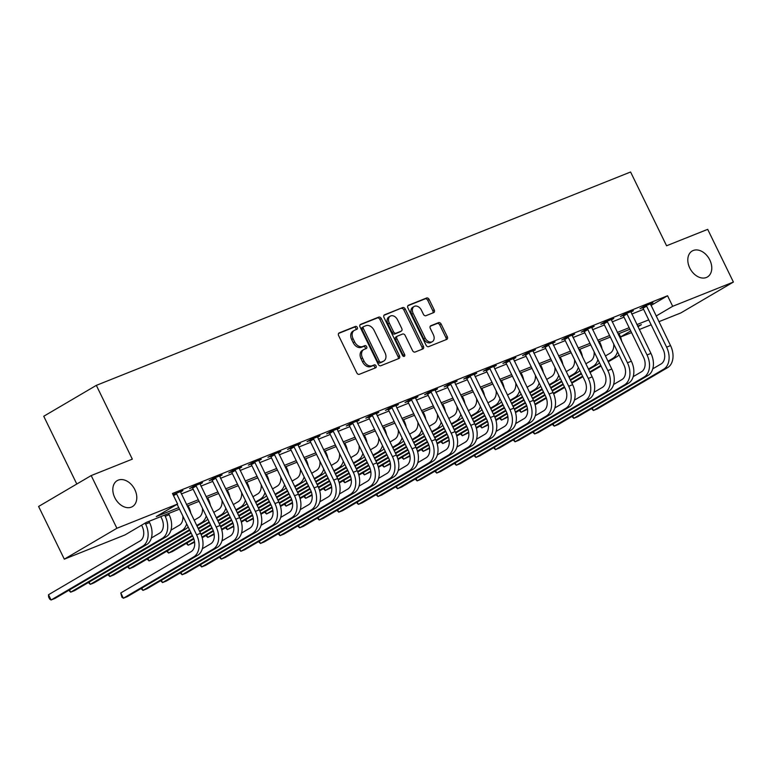 <?xml version="1.0" encoding="UTF-8"?>
<svg xmlns="http://www.w3.org/2000/svg" width="772" height="772" viewBox="0 0 772 772"><rect width="100%" height="100%" fill="white"/><g stroke="black" fill="none" stroke-linecap="round" stroke-linejoin="round"><path stroke-width="1.16" d="M357.282 327.415A1.612 1.148 59.6 0 0 355.496 326.402L339.159 332.925A2.306 1.65 59.6 0 0 339.005 333.002A2.306 1.65 59.6 0 0 338.628 335.608L356.799 372.857A2.306 1.65 59.6 0 0 359.347 374.304L375.684 367.781A1.612 1.148 59.6 0 0 374.275 364.886L372.152 365.735A7.392 5.269 59.6 0 1 364.008 361.074L362.493 357.967A7.392 5.269 59.6 0 1 363.67 349.639A7.392 5.269 59.6 0 1 364.181 349.388L366.295 348.539A1.612 1.148 59.6 0 0 364.886 345.644L362.772 346.493A7.392 5.269 59.6 0 1 354.618 341.832L353.103 338.725A7.392 5.269 59.6 0 1 354.29 330.397A7.392 5.269 59.6 0 1 354.802 330.146L356.915 329.297A1.612 1.148 59.6 0 0 357.282 327.415M355.96 329.683A1.612 1.148 59.6 0 0 354.078 327.232L338.57 333.427M374.729 368.167A1.612 1.148 59.6 0 0 372.847 365.725L370.734 366.565L372.152 365.735M365.339 348.925A1.612 1.148 59.6 0 0 363.467 346.483L361.354 347.323L362.772 346.493M689.763 268A15.054 10.74 59.6 0 0 707.413 276.974A15.054 10.74 59.6 0 0 709.815 259.99A15.054 10.74 59.6 0 0 692.166 251.016A15.054 10.74 59.6 0 0 689.763 268M114.777 497.631A15.054 10.74 59.6 0 0 132.427 506.606A15.054 10.74 59.6 0 0 134.83 489.622A15.054 10.74 59.6 0 0 117.18 480.647A15.054 10.74 59.6 0 0 114.777 497.631M433.7 312.602A2.306 1.65 59.6 0 0 433.864 312.515A2.306 1.65 59.6 0 0 434.231 309.919L429.135 299.468A2.306 1.65 59.6 0 0 426.588 298.011L408.436 305.258A2.306 1.65 59.6 0 0 408.282 305.336A2.306 1.65 59.6 0 0 407.915 307.941L426.076 345.19A2.306 1.65 59.6 0 0 428.624 346.638L446.766 339.39A2.306 1.65 59.6 0 0 446.93 339.313A2.306 1.65 59.6 0 0 447.297 336.708L441.14 324.086A2.306 1.65 59.6 0 0 438.592 322.638L430.834 325.736A2.306 1.65 59.6 0 0 430.67 325.813A2.306 1.65 59.6 0 0 430.303 328.418L433.353 334.681A6.176 4.4 59.6 0 1 432.368 341.649A6.176 4.4 59.6 0 1 425.131 337.962L413.165 313.442A6.176 4.4 59.6 0 1 414.149 306.474A6.176 4.4 59.6 0 1 421.396 310.161L423.384 314.243A2.306 1.65 59.6 0 0 425.932 315.7L433.7 312.602M179.49 509.153L146.333 522.393L125.016 534.919L64.308 559.16L38.6 506.461L91.192 475.571L132.321 459.147L96.336 385.363L630.589 172.002L666.574 245.776L707.692 229.352L733.4 282.05L680.808 312.95L658.883 321.702M91.192 475.571L116.9 528.27L177.608 504.019L156.282 516.545L178.728 507.59M650.979 305.49L667.548 295.763L172.465 493.482L177.608 504.019M667.548 295.763L672.692 306.301L733.4 282.05M381.31 318.566A2.306 1.65 59.6 0 0 378.762 317.109L360.611 324.356A2.306 1.65 59.6 0 0 360.456 324.433A2.306 1.65 59.6 0 0 360.08 327.038L378.251 364.287A2.306 1.65 59.6 0 0 380.799 365.745L398.941 358.498A2.306 1.65 59.6 0 0 399.105 358.42A2.306 1.65 59.6 0 0 399.471 355.815L381.31 318.566L379.882 319.405A2.306 1.65 59.6 0 0 377.334 317.948L360.022 324.858M384.524 314.812L402.675 307.565A2.306 1.65 59.6 0 1 405.223 309.012L423.384 346.261A2.306 1.65 59.6 0 1 423.017 348.867A2.306 1.65 59.6 0 1 422.853 348.944L415.095 352.042A2.306 1.65 59.6 0 1 412.547 350.594L405.175 335.482A2.306 1.65 59.6 0 0 402.627 334.035L397.474 336.09A2.306 1.65 59.6 0 0 397.319 336.167A2.306 1.65 59.6 0 0 396.953 338.773L404.615 354.493A1.612 1.148 59.6 0 1 402.463 355.361L384.002 317.495A2.306 1.65 59.6 0 1 384.369 314.889A2.306 1.65 59.6 0 1 384.524 314.812L384.224 314.986M181.323 493.955L193.164 489.226M200.913 486.128L212.754 481.4M220.493 478.312L232.333 473.583M240.082 470.486L251.923 465.757M259.662 462.669L271.503 457.941M279.242 454.843L291.083 450.115M298.832 447.027L310.672 442.298M318.411 439.2L330.252 434.472M338.001 431.384L349.841 426.655M357.581 423.558L369.421 418.829M377.161 415.741L389.001 411.013M396.75 407.915L408.591 403.187M416.33 400.099L428.17 395.37M435.919 392.272L447.76 387.544M455.499 384.456L467.34 379.727M475.089 376.63L486.929 371.901M494.669 368.813L506.509 364.085M514.248 360.987L526.089 356.259M533.838 353.171L545.679 348.442M553.418 345.345L565.258 340.616M573.007 337.528L584.848 332.8M592.587 329.702L604.428 324.973M612.177 321.885L624.017 317.157M631.757 314.059L643.597 309.331M173.025 494.63L182.945 490.567L180.465 492.025M200.054 484.198L202.534 482.741L193.135 486.495L189.584 488.589L192.131 487.566M219.634 476.382L222.114 474.925L212.715 478.679L209.164 480.763L211.721 479.74M239.214 468.556L241.704 467.099L232.304 470.852L228.744 472.947L231.301 471.924M258.803 460.739L261.283 459.282L251.884 463.036L248.333 465.12L250.89 464.097M278.383 452.913L280.873 451.456L271.464 455.21L267.913 457.304L270.47 456.281M297.973 445.097L300.453 443.639L291.054 447.393L287.502 449.478L290.05 448.455M317.553 437.27L320.033 435.813L310.633 439.567L307.082 441.661L309.64 440.638M337.142 429.454L339.622 427.997L330.223 431.751L326.662 433.835L329.219 432.812M356.722 421.628L359.202 420.171L349.803 423.925L346.252 426.019L348.809 424.996M376.302 413.811L378.791 412.354L369.392 416.108L365.832 418.192L368.389 417.169M395.891 405.985L398.371 404.528L388.972 408.282L385.421 410.376L387.978 409.353M415.471 398.169L417.961 396.712L408.552 400.465L405.001 402.55L407.558 401.527M435.061 390.342L437.541 388.885L428.142 392.639L424.59 394.733L427.138 393.71M454.64 382.526L457.12 381.069L447.721 384.823L444.17 386.907L446.727 385.884M474.23 374.7L476.71 373.243L467.311 376.997L463.75 379.091L466.307 378.068M493.81 366.883L496.29 365.426L486.891 369.18L483.34 371.264L485.897 370.242M513.39 359.057L515.879 357.6L506.48 361.354L502.919 363.448L505.477 362.425M532.979 351.241L535.459 349.784L526.06 353.537L522.509 355.622L525.066 354.599M552.559 343.415L555.049 341.957L545.64 345.711L542.089 347.805L544.646 346.782M572.149 335.598L574.629 334.141L565.229 337.895L561.678 339.979L564.226 338.956M591.728 327.772L594.208 326.315L584.809 330.069L581.258 332.163L583.815 331.14M611.318 319.955L613.798 318.498L604.399 322.252L600.838 324.337L603.395 323.314M630.898 312.129L633.378 310.672L623.979 314.426L620.427 316.52L622.985 315.497M650.478 304.313L652.967 302.856L643.558 306.609L640.007 308.694L642.565 307.671M96.336 385.363L43.743 416.262L76.795 484.025M64.308 559.16L116.9 528.27M651.134 324.8L639.293 329.528M631.554 332.616L620.514 337.026M637.933 326.72L641.416 324.665L637.662 326.17M629.913 329.258L618.073 333.987M610.334 337.084L598.493 341.813M590.754 344.901L578.913 349.629M571.164 352.727L559.324 357.455M551.584 360.543L539.744 365.272M531.995 368.369L520.154 373.098M512.415 376.186L500.574 380.914M492.825 384.012L480.985 388.741M473.246 391.829L461.405 396.557M453.666 399.655L441.825 404.383M434.076 407.471L422.236 412.2M414.496 415.297L402.656 420.026M394.907 423.114L383.066 427.842M375.327 430.94L363.487 435.669M355.747 438.757L343.907 443.485M336.158 446.583L324.317 451.311M316.578 454.399L304.737 459.128M296.988 462.225L285.148 466.954M277.409 470.042L265.568 474.77M257.819 477.868L245.978 482.596M238.239 485.685L226.399 490.413M218.659 493.511L206.819 498.239M199.07 501.327L187.229 506.056M620.485 336.959L630.734 330.947M656.113 316.037L672.692 306.301M186.467 504.492L198.308 499.764M206.047 496.676L217.887 491.947M225.636 488.85L237.477 484.121M245.216 481.033L257.057 476.305M264.806 473.207L276.646 468.479M284.385 465.391L296.226 460.662M303.975 457.564L315.816 452.836M323.555 449.748L335.395 445.019M343.135 441.922L354.975 437.193M362.724 434.105L374.565 429.377M382.304 426.279L394.145 421.551M401.894 418.463L413.734 413.734M421.473 410.636L433.314 405.908M441.053 402.82L452.894 398.091M460.643 394.994L472.483 390.265M480.223 387.177L492.063 382.449M499.812 379.351L511.653 374.623M519.392 371.535L531.232 366.806M538.981 363.708L550.822 358.98M558.561 355.892L570.402 351.163M578.141 348.066L589.982 343.337M597.731 340.249L609.571 335.521M617.311 332.423L629.151 327.695M636.9 324.607L648.741 319.878M354.29 330.397L352.862 331.227A7.392 5.269 59.6 0 0 351.685 339.564L353.103 338.725M361.354 347.323A7.392 5.269 59.6 0 1 353.2 342.672L351.685 339.564M363.67 349.639L362.251 350.469A7.392 5.269 59.6 0 0 361.074 358.806L362.493 357.967M370.734 366.565A7.392 5.269 59.6 0 1 362.579 361.914L361.074 358.806M398.111 358.826A2.306 1.65 59.6 0 0 398.053 356.645L379.882 319.405M363.718 326.585A1.612 1.148 59.6 0 0 363.351 328.457L379.293 361.151A1.612 1.148 59.6 0 0 381.078 362.164L383.308 361.277A7.392 5.269 59.6 0 0 383.819 361.026A7.392 5.269 59.6 0 0 384.996 352.688L374.102 330.348A7.392 5.269 59.6 0 0 365.947 325.688L363.718 326.585M363.506 326.71L362.3 327.415A1.612 1.148 59.6 0 0 361.923 329.297L363.351 328.457M383.819 361.026L382.401 361.865A7.392 5.269 59.6 0 1 381.879 362.116L379.65 363.004A1.612 1.148 59.6 0 1 377.875 361.981L361.923 329.297M383.945 315.314L402.675 307.565M422.023 349.282A2.306 1.65 59.6 0 0 421.966 347.091L403.795 309.852A2.306 1.65 59.6 0 0 401.247 308.395M397.175 336.264L396.055 336.92A2.306 1.65 59.6 0 0 395.901 336.997A2.306 1.65 59.6 0 0 395.525 339.603L403.196 355.332L404.615 354.493M403.409 356.317A1.612 1.148 59.6 0 0 403.196 355.332M397.532 319.811A6.176 4.4 59.6 0 0 390.294 316.134A6.176 4.4 59.6 0 0 389.3 323.101L393.517 331.738A2.306 1.65 59.6 0 0 396.065 333.195L401.218 331.13A2.306 1.65 59.6 0 0 401.372 331.053A2.306 1.65 59.6 0 0 401.749 328.447L397.532 319.811M390.294 316.134L388.866 316.964A6.176 4.4 59.6 0 0 387.882 323.931L389.3 323.101M400.099 331.786A2.306 1.65 59.6 0 1 399.954 331.892A2.306 1.65 59.6 0 1 399.8 331.97L394.646 334.025A2.306 1.65 59.6 0 1 392.099 332.568L387.882 323.931M414.149 306.474L412.73 307.314A6.176 4.4 59.6 0 0 411.746 314.281L413.165 313.442M432.368 341.649L430.95 342.478A6.176 4.4 59.6 0 1 423.703 338.802L411.746 314.281M445.936 339.728A2.306 1.65 59.6 0 0 445.878 337.547L439.722 324.925A2.306 1.65 59.6 0 0 437.174 323.468L430.245 326.238M432.87 312.93A2.306 1.65 59.6 0 0 432.812 310.749L427.707 300.298A2.306 1.65 59.6 0 0 425.169 298.841L407.857 305.76M141.585 525.182L142.087 526.195A11.763 8.193 68.2 0 1 140.118 540.911L48.501 594.729L51.068 599.998L142.685 546.18A17.64 12.294 -111.8 0 0 145.638 524.111L145.136 523.098M48.501 594.729L48.597 596.93L49.63 599.033L51.068 599.998L54.986 598.435L146.603 544.617A17.64 12.294 -111.8 0 0 149.556 522.548L148.967 521.341M176.103 493.298L176.595 493.848L173.526 495.643M177.126 504.309L193.039 536.945A11.763 8.193 68.2 0 1 191.08 551.662L120.779 592.954L123.356 598.223L193.647 556.93A17.64 12.294 -111.8 0 0 196.599 534.861L176.595 493.848M120.779 592.954L121.908 597.258L123.356 598.223L127.274 596.659L197.564 555.367A17.64 12.294 -111.8 0 0 200.517 533.288L180.397 491.59M160.808 516.613L161.666 518.379A11.763 8.193 68.2 0 1 159.698 533.095L151.38 537.978M69.538 589.885L70.657 592.182L74.575 590.619L166.192 536.801A17.64 12.294 -111.8 0 0 169.136 514.731L168.547 513.525M68.785 590.329L70.657 592.182L162.274 538.364A17.64 12.294 -111.8 0 0 165.218 516.294L164.629 515.088M190.877 513.544A17.64 12.294 -111.8 0 0 188.725 506.905L188.136 505.699M182.839 516.014A11.763 8.193 68.2 0 1 179.287 525.269L170.959 530.161M89.127 582.069L90.237 584.356L88.365 582.513M181.854 530.538L185.772 528.974L94.155 582.792L90.237 584.356L181.854 530.538A17.64 12.294 -111.8 0 0 186.65 523.841M185.772 528.974A17.64 12.294 -111.8 0 0 188.165 526.938M210.466 505.718A17.64 12.294 -111.8 0 0 208.305 499.088L207.716 497.882M202.418 508.198A11.763 8.193 68.2 0 1 198.867 517.452L194.139 520.231M108.707 574.243L109.827 576.539L107.955 574.686M189.796 530.296L113.745 574.976L109.827 576.539L189.516 529.717M196.715 525.5L201.434 522.721A17.64 12.294 -111.8 0 0 206.23 516.014M196.995 526.07L205.352 521.158A17.64 12.294 -111.8 0 0 207.745 519.122M195.692 485.482L196.175 486.022L192.624 488.107L212.628 529.119A11.763 8.193 68.2 0 1 210.66 543.835L202.341 548.728M141.816 588.11L142.936 590.397L213.226 549.104A17.64 12.294 -111.8 0 0 216.179 527.035L196.175 486.022M141.064 588.553L142.936 590.397L146.854 588.833L217.144 547.541A17.64 12.294 -111.8 0 0 220.097 525.471L199.977 483.764M192.624 488.107L191.852 487.248M215.272 477.656L215.764 478.206L212.203 480.29L232.208 521.303A11.763 8.193 68.2 0 1 230.239 536.019L221.921 540.902M161.406 580.283L162.525 582.58L232.816 541.288A17.64 12.294 -111.8 0 0 235.769 519.218L215.764 478.206M160.644 580.727L162.525 582.58L166.434 581.017L236.734 539.724A17.64 12.294 -111.8 0 0 239.677 517.645L219.557 475.948M212.203 480.29L211.441 479.431M234.852 469.839L235.344 470.38L231.793 472.464L251.797 513.476A11.763 8.193 68.2 0 1 249.829 528.193L241.511 533.085M180.986 572.467L182.105 574.754L252.396 533.462A17.64 12.294 -111.8 0 0 255.349 511.392L235.344 470.38M180.233 572.911L182.105 574.754L186.023 573.191L256.314 531.898A17.64 12.294 -111.8 0 0 259.267 509.829L239.146 468.122M231.793 472.464L231.021 471.605M230.046 497.901A17.64 12.294 -111.8 0 0 227.894 491.262L227.306 490.056M221.998 500.372A11.763 8.193 68.2 0 1 218.457 509.626L213.728 512.405M128.287 566.426L129.406 568.713L127.534 566.87M191.195 533.153L133.324 567.15L129.406 568.713L190.916 532.583M198.105 528.357L209.106 521.901M216.295 517.674L221.024 514.895A17.64 12.294 -111.8 0 0 225.82 508.198M198.385 528.936L209.386 522.47M216.575 518.253L224.941 513.332A17.64 12.294 -111.8 0 0 227.335 511.296M254.442 462.013L254.924 462.563L251.373 464.647L271.377 505.66A11.763 8.193 68.2 0 1 269.409 520.376L261.09 525.259M200.575 564.641L201.685 566.938L271.985 525.645A17.64 12.294 -111.8 0 0 274.928 503.576L254.924 462.563M199.813 565.085L201.685 566.938L205.603 565.374L275.903 524.082A17.64 12.294 -111.8 0 0 278.846 502.003L258.726 460.305M251.373 464.647L250.601 463.789M249.636 490.075A17.64 12.294 -111.8 0 0 247.474 483.446L246.886 482.239M241.588 492.555A11.763 8.193 68.2 0 1 238.037 501.81L233.308 504.589M147.877 558.6L148.996 560.897L147.114 559.044M192.595 536.019L152.904 559.333L148.996 560.897L192.315 535.45M199.504 531.223L210.495 524.767M217.694 520.54L228.686 514.075M235.875 509.858L240.603 507.079A17.64 12.294 -111.8 0 0 245.399 500.372M199.784 531.792L210.775 525.336M217.974 521.11L228.966 514.654M236.155 510.427L244.521 505.515A17.64 12.294 -111.8 0 0 246.915 503.479M269.216 482.259A17.64 12.294 -111.8 0 0 267.054 475.62L266.465 474.413M261.168 484.729A11.763 8.193 68.2 0 1 257.616 493.983L252.898 496.763M167.456 550.783L168.576 553.07L166.704 551.227M193.869 538.952L172.494 551.507L168.576 553.07L193.647 538.345M200.884 534.089L211.895 527.623M219.084 523.397L230.085 516.941M237.274 512.714L248.275 506.258M255.464 502.032L260.193 499.252A17.64 12.294 -111.8 0 0 264.989 492.555M201.135 534.678L212.175 528.202M219.364 523.976L230.365 517.51M237.554 513.293L248.555 506.828M255.744 502.611L264.111 497.689A17.64 12.294 -111.8 0 0 266.504 495.653M288.805 474.433A17.64 12.294 -111.8 0 0 286.644 467.803L286.055 466.597M280.757 476.913A11.763 8.193 68.2 0 1 277.206 486.167L272.477 488.946M187.046 542.957L188.156 545.254L186.284 543.401M194.602 542.205L188.156 545.254L194.505 541.519M202.003 537.119L213.236 530.528M220.474 526.272L231.484 519.807M238.673 515.58L249.665 509.124M256.864 504.898L267.855 498.432M275.044 494.215L279.773 491.436A17.64 12.294 -111.8 0 0 284.569 484.729M202.187 537.746L213.448 531.136M220.724 526.861L231.764 520.376M238.953 516.15L249.945 509.694M257.134 505.467L268.135 499.011M275.324 494.784L283.691 489.873A17.64 12.294 -111.8 0 0 286.084 487.836M308.385 466.616A17.64 12.294 -111.8 0 0 306.223 459.977L305.635 458.771M300.337 469.087A11.763 8.193 68.2 0 1 296.786 478.341L292.057 481.12M206.626 535.141L207.745 537.428L205.873 535.585M214.191 534.378L207.745 537.428L214.095 533.703M221.593 529.293L232.816 522.702M240.053 518.446L251.064 511.981M258.253 507.754L269.254 501.298M276.444 497.072L287.435 490.616M294.634 486.389L299.362 483.61A17.64 12.294 -111.8 0 0 304.149 476.913M221.767 529.93L233.038 523.31M240.304 519.035L251.344 512.56M258.533 508.333L269.534 501.868M276.723 497.651L287.715 491.185M294.914 486.968L303.271 482.046A17.64 12.294 -111.8 0 0 305.664 480.01M327.965 458.79A17.64 12.294 -111.8 0 0 325.813 452.16L325.224 450.954M319.926 461.27A11.763 8.193 68.2 0 1 316.375 470.524L311.647 473.304M226.215 527.315L227.325 529.611L225.453 527.758M233.771 526.562L227.325 529.611L233.675 525.877M241.173 521.476L252.396 514.885M259.633 510.63L270.644 504.164M277.843 499.938L288.834 493.482M296.023 489.255L307.024 482.789M314.214 478.572L318.942 475.793A17.64 12.294 -111.8 0 0 323.738 469.087M241.356 522.104L252.618 515.493M259.894 511.218L270.924 504.734M278.123 500.507L289.114 494.051M296.303 489.824L307.304 483.368M314.493 479.142L322.86 474.23A17.64 12.294 -111.8 0 0 325.253 472.194M274.021 454.197L274.514 454.737L270.962 456.821L290.967 497.834A11.763 8.193 68.2 0 1 288.998 512.55L280.67 517.443M220.155 556.824L221.275 559.111L291.565 517.819A17.64 12.294 -111.8 0 0 294.518 495.749L274.514 454.737M219.402 557.268L221.275 559.111L225.192 557.548L295.483 516.256A17.64 12.294 -111.8 0 0 298.436 494.186L278.316 452.479M270.962 456.821L270.19 455.962M293.611 446.37L294.093 446.92L290.542 449.005L310.547 490.017A11.763 8.193 68.2 0 1 308.578 504.734L300.26 509.617M239.745 548.998L240.854 551.295L311.145 510.002A17.64 12.294 -111.8 0 0 314.098 487.933L294.093 446.92M238.982 549.442L240.854 551.295L244.772 549.732L315.063 508.439A17.64 12.294 -111.8 0 0 318.016 486.36L297.895 444.662M290.542 449.005L289.77 448.146M313.191 438.554L313.683 439.094L310.122 441.179L330.127 482.191A11.763 8.193 68.2 0 1 328.168 496.907L319.84 501.8M259.324 541.182L260.444 543.469L330.734 502.176A17.64 12.294 -111.8 0 0 333.687 480.107L313.683 439.094M258.572 541.626L260.444 543.469L264.362 541.905L334.652 500.613A17.64 12.294 -111.8 0 0 337.605 478.543L317.485 436.836M310.122 441.179L309.36 440.32M332.78 430.728L333.263 431.278L329.712 433.362L349.716 474.375A11.763 8.193 68.2 0 1 347.747 489.091L339.429 493.974M278.904 533.356L280.024 535.652L350.314 494.36A17.64 12.294 -111.8 0 0 353.267 472.29L333.263 431.278M278.152 533.799L280.024 535.652L283.942 534.089L354.232 492.797A17.64 12.294 -111.8 0 0 357.185 470.717L337.065 429.02M329.712 433.362L328.94 432.503M352.36 422.911L352.852 423.452L349.291 425.536L369.296 466.549A11.763 8.193 68.2 0 1 367.327 481.265L359.009 486.157M298.494 525.539L299.613 527.826L369.904 486.534A17.64 12.294 -111.8 0 0 372.847 464.464L352.852 423.452M297.731 525.983L299.613 527.826L303.521 526.263L373.822 484.97A17.64 12.294 -111.8 0 0 376.765 462.901L356.645 421.194M349.291 425.536L348.529 424.677M347.554 450.973A17.64 12.294 -111.8 0 0 345.393 444.334L344.804 443.128M339.506 453.444A11.763 8.193 68.2 0 1 335.955 462.698L331.227 465.477M245.795 519.498L246.915 521.785L245.042 519.942M253.351 518.736L246.915 521.785L253.264 518.06M260.762 513.65L271.985 507.059M279.223 502.804L290.233 496.338M297.423 492.111L308.424 485.656M315.613 481.429L326.604 474.973M333.803 470.746L338.522 467.967A17.64 12.294 -111.8 0 0 343.318 461.27M260.936 514.287L272.198 507.667M279.474 503.392L290.513 496.917M297.702 492.69L308.703 486.225M315.893 482.008L326.884 475.542M334.073 471.325L342.44 466.404A17.64 12.294 -111.8 0 0 344.833 464.368M371.94 415.085L372.432 415.635L368.881 417.72L388.885 458.732A11.763 8.193 68.2 0 1 386.917 473.448L378.598 478.331M318.074 517.713L319.193 520.01L389.484 478.717A17.64 12.294 -111.8 0 0 392.437 456.648L372.432 415.635M317.321 518.157L319.193 520.01L323.111 518.446L393.402 477.154A17.64 12.294 -111.8 0 0 396.354 455.075L376.234 413.377M368.881 417.72L368.109 416.861M367.134 443.147A17.64 12.294 -111.8 0 0 364.973 436.518L364.384 435.312M359.086 445.627A11.763 8.193 68.2 0 1 355.545 454.882L350.816 457.661M265.375 511.672L266.494 513.969L264.622 512.116M272.941 510.919L266.494 513.969L272.844 510.234M280.342 505.834L291.565 499.243M298.803 494.987L309.813 488.522M317.002 484.295L328.003 477.839M335.193 473.612L346.194 467.147M353.383 462.93L358.112 460.151A17.64 12.294 -111.8 0 0 362.908 453.444M280.525 506.461L291.787 499.851M299.063 495.576L310.093 489.091M317.282 484.864L328.283 478.408M335.473 474.182L346.474 467.726M353.663 463.499L362.029 458.587A17.64 12.294 -111.8 0 0 364.423 456.551M391.529 407.269L392.012 407.809L388.461 409.893L408.465 450.906A11.763 8.193 68.2 0 1 406.497 465.622L398.178 470.515M337.663 509.896L338.773 512.183L409.073 470.891A17.64 12.294 -111.8 0 0 412.016 448.822L392.012 407.809M336.901 510.34L338.773 512.183L342.691 510.62L412.981 469.328A17.64 12.294 -111.8 0 0 415.934 447.258L395.814 405.551M388.461 409.893L387.689 409.035M386.724 435.331A17.64 12.294 -111.8 0 0 384.562 428.692L383.973 427.485M378.676 437.801A11.763 8.193 68.2 0 1 375.124 447.056L370.396 449.835M284.964 503.855L286.084 506.142L284.202 504.299M292.52 503.093L286.084 506.142L292.424 502.418M299.922 498.008L311.155 491.417M318.392 487.161L329.403 480.695M336.592 476.469L347.583 470.013M354.782 465.786L365.774 459.33M372.963 455.104L377.691 452.324A17.64 12.294 -111.8 0 0 382.487 445.627M300.105 498.644L311.367 492.025M318.643 487.75L329.683 481.274M336.872 477.048L347.863 470.582M355.062 466.365L366.053 459.9M373.243 455.683L381.609 450.761A17.64 12.294 -111.8 0 0 384.002 448.725M411.109 399.442L411.601 399.993L408.05 402.077L428.045 443.089A11.763 8.193 68.2 0 1 426.086 457.806L417.758 462.689M357.243 502.07L358.362 504.367L428.653 463.075A17.64 12.294 -111.8 0 0 431.606 441.005L411.601 399.993M356.49 502.514L358.362 504.367L362.28 502.804L432.571 461.511A17.64 12.294 -111.8 0 0 435.524 439.432L415.404 397.734M408.05 402.077L407.278 401.218M406.304 427.505A17.64 12.294 -111.8 0 0 404.142 420.875L403.553 419.669M398.255 429.985A11.763 8.193 68.2 0 1 394.704 439.239L389.976 442.018M304.544 496.029L305.664 498.326L303.792 496.473M312.11 495.277L305.664 498.326L312.013 494.591M319.512 490.191L330.734 483.6M337.972 479.344L348.983 472.879M356.172 468.652L367.173 462.196M374.362 457.97L385.363 451.504M392.552 447.287L397.281 444.508A17.64 12.294 -111.8 0 0 402.077 437.801M319.695 490.818L330.956 484.208M338.223 479.933L349.262 473.448M356.452 469.222L367.453 462.766M374.642 458.539L385.643 452.083M392.832 447.856L401.199 442.945A17.64 12.294 -111.8 0 0 403.592 440.908M430.699 391.626L431.181 392.166L427.63 394.251L447.635 435.263A11.763 8.193 68.2 0 1 445.666 449.979L437.348 454.872M376.832 494.254L377.942 496.541L448.233 455.248A17.64 12.294 -111.8 0 0 451.186 433.179L431.181 392.166M376.07 494.698L377.942 496.541L381.86 494.977L452.151 453.685A17.64 12.294 -111.8 0 0 455.104 431.616L434.983 389.908M427.63 394.251L426.858 393.392M425.883 419.688A17.64 12.294 -111.8 0 0 423.731 413.049L423.143 411.843M417.845 422.159A11.763 8.193 68.2 0 1 414.294 431.413L409.565 434.192M324.134 488.213L325.244 490.5L323.372 488.657M331.69 487.45L325.244 490.5L331.593 486.775M339.091 482.365L350.324 475.774M357.561 471.518L368.572 465.053M375.761 460.826L386.753 454.37M393.942 450.144L404.943 443.688M412.132 439.461L416.861 436.682A17.64 12.294 -111.8 0 0 421.657 429.985M339.275 483.002L350.536 476.382M357.812 472.107L368.842 465.632M376.041 461.405L387.033 454.94M394.222 450.723L405.223 444.257M412.412 440.04L420.779 435.118A17.64 12.294 -111.8 0 0 423.172 433.082M450.279 383.8L450.771 384.35L447.21 386.434L467.214 427.447A11.763 8.193 68.2 0 1 465.255 442.163L456.928 447.046M396.412 486.428L397.532 488.724L467.822 447.432A17.64 12.294 -111.8 0 0 470.775 425.362L450.771 384.35M395.66 486.871L397.532 488.724L401.45 487.161L471.74 445.869A17.64 12.294 -111.8 0 0 474.683 423.789L454.573 382.092M447.21 386.434L446.448 385.575M445.473 411.862A17.64 12.294 -111.8 0 0 443.311 405.232L442.723 404.026M437.425 414.342A11.763 8.193 68.2 0 1 433.874 423.596L429.145 426.376M343.714 480.387L344.833 482.683L342.961 480.831M351.279 479.634L344.833 482.683L351.183 478.949M358.681 474.548L369.904 467.957M377.141 463.702L388.152 457.236M395.341 453.01L406.342 446.554M413.531 442.327L424.523 435.862M431.722 431.644L436.45 428.865A17.64 12.294 -111.8 0 0 441.237 422.159M358.855 475.176L370.126 468.565M377.392 464.29L388.432 457.806M395.621 453.579L406.622 447.123M413.811 442.896L424.803 436.441M432.002 432.214L440.358 427.302A17.64 12.294 -111.8 0 0 442.752 425.266M469.868 375.983L470.351 376.524L466.799 378.608L486.804 419.621A11.763 8.193 68.2 0 1 484.835 434.337L476.517 439.229M415.992 478.611L417.112 480.898L487.402 439.606A17.64 12.294 -111.8 0 0 490.355 417.536L470.351 376.524M415.24 479.055L417.112 480.898L421.029 479.335L491.32 438.042A17.64 12.294 -111.8 0 0 494.273 415.973L474.153 374.266M466.799 378.608L466.027 377.749M465.053 404.046A17.64 12.294 -111.8 0 0 462.901 397.406L462.312 396.2M457.014 406.516A11.763 8.193 68.2 0 1 453.463 415.77L448.735 418.549M363.294 472.57L364.413 474.857L362.541 473.014M370.859 471.808L364.413 474.857L370.763 471.132M378.261 466.722L389.484 460.131M396.721 455.876L407.732 449.41M414.931 445.183L425.922 438.728M433.111 434.501L444.112 428.045M451.302 423.818L456.03 421.039A17.64 12.294 -111.8 0 0 460.826 414.342M378.444 467.359L389.706 460.739M396.982 456.464L408.012 449.989M415.211 445.762L426.202 439.297M433.391 435.08L444.392 428.614M451.581 424.397L459.948 419.476A17.64 12.294 -111.8 0 0 462.341 417.44M484.642 396.219A17.64 12.294 -111.8 0 0 482.481 389.59L481.892 388.384M476.594 398.699A11.763 8.193 68.2 0 1 473.043 407.954L468.315 410.733M382.883 464.744L384.002 467.041L382.13 465.188M390.439 463.991L384.002 467.041L390.342 463.306M397.85 458.906L409.073 452.315M416.311 448.059L427.321 441.594M434.511 437.367L445.512 430.911M452.701 426.684L463.692 420.219M470.891 416.002L475.61 413.223A17.64 12.294 -111.8 0 0 480.406 406.516M398.024 459.533L409.285 452.923M416.562 448.648L427.601 442.163M434.79 437.936L445.782 431.48M452.981 427.254L463.972 420.798M471.161 416.571L479.528 411.659A17.64 12.294 -111.8 0 0 481.921 409.623M504.222 388.403A17.64 12.294 -111.8 0 0 502.061 381.764L501.472 380.557M496.174 390.873A11.763 8.193 68.2 0 1 492.623 400.128L487.904 402.907M402.463 456.928L403.582 459.215L401.71 457.371M410.028 456.165L403.582 459.215L409.932 455.49M417.43 451.08L428.653 444.489M435.89 440.233L446.901 433.767M454.09 429.541L465.091 423.085M472.281 418.858L483.282 412.402M490.471 408.176L495.199 405.397A17.64 12.294 -111.8 0 0 499.995 398.699M417.613 451.716L428.875 445.097M436.141 440.822L447.181 434.346M454.37 430.12L465.371 423.654M472.56 419.437L483.562 412.972M490.751 408.755L499.117 403.833A17.64 12.294 -111.8 0 0 501.511 401.797M523.812 380.577A17.64 12.294 -111.8 0 0 521.65 373.947L521.061 372.741M515.764 383.057A11.763 8.193 68.2 0 1 512.212 392.311L507.484 395.09M422.052 449.101L423.162 451.398L421.29 449.545M429.608 448.349L423.162 451.398L429.512 447.663M437.01 443.263L448.243 436.672M455.48 432.416L466.491 425.951M473.68 421.724L484.671 415.268M491.87 411.042L502.861 404.576M510.051 400.359L514.779 397.58A17.64 12.294 -111.8 0 0 519.575 390.873M437.193 443.89L448.455 437.28M455.731 433.005L466.77 426.52M473.96 422.294L484.951 415.838M492.15 411.611L503.141 405.155M510.331 400.929L518.697 396.017A17.64 12.294 -111.8 0 0 521.09 393.981M543.391 372.76A17.64 12.294 -111.8 0 0 541.23 366.121L540.641 364.915M535.343 375.231A11.763 8.193 68.2 0 1 531.792 384.485L527.064 387.264M441.632 441.285L442.752 443.572L440.88 441.729M449.198 440.522L442.752 443.572L449.101 439.847M456.599 435.437L467.822 428.846M475.06 424.59L486.07 418.125M493.26 413.898L504.261 407.442M511.45 403.216L522.451 396.76M529.64 392.533L534.369 389.754A17.64 12.294 -111.8 0 0 539.165 383.057M456.773 436.074L468.044 429.454M475.311 425.179L486.35 418.704M493.54 414.477L504.541 408.012M511.73 403.795L522.721 397.329M529.92 393.112L538.287 388.191A17.64 12.294 -111.8 0 0 540.68 386.154M562.971 364.934A17.64 12.294 -111.8 0 0 560.819 358.305L560.231 357.098M554.933 367.414A11.763 8.193 68.2 0 1 551.382 376.668L546.653 379.448M461.222 433.459L462.332 435.755L460.459 433.903M468.778 432.706L462.332 435.755L468.681 432.021M476.179 427.62L487.412 421.029M494.649 416.774L505.65 410.308M512.849 406.082L523.841 399.626M531.03 395.399L542.031 388.934M549.22 384.717L553.949 381.937A17.64 12.294 -111.8 0 0 558.745 375.231M476.363 428.248L487.624 421.637M494.9 417.363L505.93 410.878M513.129 406.651L524.12 400.195M531.31 395.968L542.311 389.513M549.5 385.286L557.866 380.374A17.64 12.294 -111.8 0 0 560.26 378.338M582.561 357.118A17.64 12.294 -111.8 0 0 580.399 350.478L579.811 349.272M574.513 359.588A11.763 8.193 68.2 0 1 570.962 368.842L566.233 371.622M480.802 425.642L481.921 427.929L480.049 426.086M488.367 424.88L481.921 427.929L488.271 424.204M495.769 419.794L506.992 413.203M514.229 408.948L525.24 402.482M532.429 398.255L543.43 391.8M550.619 387.573L561.611 381.117M568.81 376.89L573.538 374.111A17.64 12.294 -111.8 0 0 578.324 367.414M495.942 420.431L507.214 413.811M514.48 409.536L525.52 403.061M532.709 398.834L543.71 392.369M550.899 388.152L561.891 381.686M569.089 377.469L577.446 372.548A17.64 12.294 -111.8 0 0 579.84 370.512M602.141 349.291A17.64 12.294 -111.8 0 0 599.989 342.662L599.4 341.456M594.102 351.771A11.763 8.193 68.2 0 1 590.551 361.026L585.823 363.805M500.381 417.816L501.501 420.113L499.629 418.26M507.947 417.063L501.501 420.113L507.851 416.378M515.349 411.978L526.572 405.387M533.809 401.131L544.82 394.666M552.019 390.439L563.01 383.983M570.199 379.756L581.2 373.291M588.389 369.074L593.118 366.295A17.64 12.294 -111.8 0 0 597.914 359.588M515.532 412.605L526.793 405.995M534.07 401.72L545.1 395.235M552.289 391.008L563.29 384.553M570.479 380.326L581.48 373.87M588.669 369.643L597.036 364.731A17.64 12.294 -111.8 0 0 599.429 362.695M489.448 368.157L489.94 368.707L486.379 370.792L506.384 411.804A11.763 8.193 68.2 0 1 504.415 426.52L496.097 431.403M435.582 470.785L436.701 473.082L506.992 431.789A17.64 12.294 -111.8 0 0 509.935 409.72L489.94 368.707M434.819 471.229L436.701 473.082L440.609 471.518L510.91 430.226A17.64 12.294 -111.8 0 0 513.853 408.147L493.733 366.449M486.379 370.792L485.607 369.933M509.028 360.341L509.52 360.881L505.969 362.965L525.973 403.978A11.763 8.193 68.2 0 1 524.005 418.694L515.686 423.587M455.162 462.968L456.281 465.255L526.572 423.963A17.64 12.294 -111.8 0 0 529.524 401.894L509.52 360.881M454.409 463.412L456.281 465.255L460.199 463.692L530.489 422.4A17.64 12.294 -111.8 0 0 533.442 400.33L513.322 358.623M505.969 362.965L505.197 362.107M528.617 352.514L529.1 353.065L525.549 355.149L545.553 396.161A11.763 8.193 68.2 0 1 543.584 410.878L535.266 415.761M474.751 455.142L475.861 457.439L546.161 416.147A17.64 12.294 -111.8 0 0 549.104 394.077L529.1 353.065M473.989 455.586L475.861 457.439L479.779 455.876L550.069 414.583A17.64 12.294 -111.8 0 0 553.022 392.504L532.902 350.806M525.549 355.149L524.777 354.29M548.197 344.698L548.689 345.238L545.138 347.323L565.133 388.335A11.763 8.193 68.2 0 1 563.174 403.052L554.846 407.944M494.331 447.326L495.45 449.613L565.741 408.32A17.64 12.294 -111.8 0 0 568.694 386.251L548.689 345.238M493.578 447.77L495.45 449.613L499.368 448.05L569.659 406.757A17.64 12.294 -111.8 0 0 572.612 384.688L552.491 342.98M545.138 347.323L544.366 346.464M567.787 336.872L568.269 337.422L564.718 339.506L584.722 380.519A11.763 8.193 68.2 0 1 582.754 395.235L574.436 400.118M513.911 439.5L515.03 441.796L585.321 400.504A17.64 12.294 -111.8 0 0 588.274 378.434L568.269 337.422M513.158 439.943L515.03 441.796L518.948 440.233L589.239 398.941A17.64 12.294 -111.8 0 0 592.192 376.861L572.071 335.164M564.718 339.506L563.946 338.647M587.367 329.055L587.859 329.596L584.298 331.68L604.302 372.693A11.763 8.193 68.2 0 1 602.334 387.409L594.015 392.301M533.5 431.683L534.62 433.97L604.91 392.678A17.64 12.294 -111.8 0 0 607.863 370.608L587.859 329.596M532.738 432.127L534.62 433.97L538.538 432.407L608.828 391.115A17.64 12.294 -111.8 0 0 611.771 369.045L591.661 327.338M584.298 331.68L583.536 330.821M606.946 321.229L607.439 321.779L603.887 323.864L623.892 364.876A11.763 8.193 68.2 0 1 621.923 379.592L613.605 384.475M553.08 423.857L554.199 426.154L624.49 384.861A17.64 12.294 -111.8 0 0 627.443 362.792L607.439 321.779M552.327 424.301L554.199 426.154L558.117 424.59L628.408 383.298A17.64 12.294 -111.8 0 0 631.361 361.219L611.241 319.521M603.887 323.864L603.115 323.005M626.536 313.413L627.028 313.953L623.467 316.037L643.472 357.05A11.763 8.193 68.2 0 1 641.503 371.766L633.185 376.659M572.67 416.04L573.779 418.327L644.08 377.035A17.64 12.294 -111.8 0 0 647.023 354.966L627.028 313.953M571.907 416.484L573.779 418.327L577.697 416.764L647.997 375.472A17.64 12.294 -111.8 0 0 650.941 353.402L630.821 311.695M623.467 316.037L622.695 315.179M621.73 341.475A17.64 12.294 -111.8 0 0 619.569 334.836L618.98 333.629M613.682 343.945A11.763 8.193 68.2 0 1 610.131 353.2L605.402 355.979M519.971 410L521.09 412.287L519.209 410.443M527.527 409.237L521.09 412.287L527.43 408.562M534.938 404.152L546.161 397.561M553.399 393.305L564.409 386.84M571.598 382.613L582.599 376.157M589.789 371.93L600.78 365.474M607.969 361.248L612.698 358.469A17.64 12.294 -111.8 0 0 617.494 351.771M535.112 404.789L546.373 398.169M553.649 393.894L564.689 387.419M571.878 383.192L582.87 376.726M590.069 372.509L601.06 366.044M608.249 361.827L616.616 356.905A17.64 12.294 -111.8 0 0 619.009 354.869M646.116 305.587L646.608 306.137L643.057 308.221L663.061 349.233A11.763 8.193 68.2 0 1 661.093 363.95L652.765 368.833M592.249 408.214L593.369 410.511L663.659 369.219A17.64 12.294 -111.8 0 0 666.612 347.149L646.608 306.137M591.497 408.658L593.369 410.511L597.287 408.948L667.577 367.655A17.64 12.294 -111.8 0 0 670.53 345.576L650.41 303.878M643.057 308.221L642.285 307.362M354.078 327.232L355.496 326.402M372.847 365.725L374.275 364.886M363.467 346.483L364.886 345.644M353.2 342.672L354.618 341.832M362.579 361.914L364.008 361.074M398.053 356.645L399.471 355.815M377.334 317.948L378.762 317.109M377.875 361.981L379.293 361.151M379.65 363.004L381.078 362.164M381.879 362.116L383.308 361.277M403.795 309.852L405.223 309.012M421.966 347.091L423.384 346.261M395.525 339.603L396.953 338.773M392.099 332.568L393.517 331.738M394.646 334.025L396.065 333.195M399.8 331.97L401.218 331.13M423.703 338.802L425.131 337.962M437.174 323.468L438.592 322.638M439.722 324.925L441.14 324.086M445.878 337.547L447.297 336.708M425.169 298.841L426.588 298.011M427.707 300.298L429.135 299.468M432.812 310.749L434.231 309.919M145.638 524.111L149.556 522.548M142.685 546.18L146.603 544.617M196.599 534.861L200.517 533.288M193.647 556.93L197.564 555.367M165.218 516.294L169.136 514.731M162.274 538.364L166.192 536.801M187.818 507.262L188.725 506.905M207.407 499.445L208.305 499.088M201.434 522.721L205.352 521.158M216.179 527.035L220.097 525.471M213.226 549.104L217.144 547.541M235.769 519.218L239.677 517.645M232.816 541.288L236.734 539.724M255.349 511.392L259.267 509.829M252.396 533.462L256.314 531.898M226.987 491.619L227.894 491.262M221.024 514.895L224.941 513.332M274.928 503.576L278.846 502.003M271.985 525.645L275.903 524.082M246.567 483.803L247.474 483.446M240.603 507.079L244.521 505.515M266.157 475.977L267.054 475.62M260.193 499.252L264.111 497.689M285.737 468.16L286.644 467.803M279.773 491.436L283.691 489.873M305.326 460.334L306.223 459.977M299.362 483.61L303.271 482.046M324.906 452.517L325.813 452.16M318.942 475.793L322.86 474.23M294.518 495.749L298.436 494.186M291.565 517.819L295.483 516.256M314.098 487.933L318.016 486.36M311.145 510.002L315.063 508.439M333.687 480.107L337.605 478.543M330.734 502.176L334.652 500.613M353.267 472.29L357.185 470.717M350.314 494.36L354.232 492.797M372.847 464.464L376.765 462.901M369.904 486.534L373.822 484.97M344.486 444.691L345.393 444.334M338.522 467.967L342.44 466.404M392.437 456.648L396.354 455.075M389.484 478.717L393.402 477.154M364.075 436.875L364.973 436.518M358.112 460.151L362.029 458.587M412.016 448.822L415.934 447.258M409.073 470.891L412.981 469.328M383.655 429.049L384.562 428.692M377.691 452.324L381.609 450.761M431.606 441.005L435.524 439.432M428.653 463.075L432.571 461.511M403.245 421.232L404.142 420.875M397.281 444.508L401.199 442.945M451.186 433.179L455.104 431.616M448.233 455.248L452.151 453.685M422.824 413.406L423.731 413.049M416.861 436.682L420.779 435.118M470.775 425.362L474.683 423.789M467.822 447.432L471.74 445.869M442.414 405.589L443.311 405.232M436.45 428.865L440.358 427.302M490.355 417.536L494.273 415.973M487.402 439.606L491.32 438.042M461.994 397.763L462.901 397.406M456.03 421.039L459.948 419.476M481.574 389.947L482.481 389.59M475.61 413.223L479.528 411.659M501.163 382.121L502.061 381.764M495.199 405.397L499.117 403.833M520.743 374.304L521.65 373.947M514.779 397.58L518.697 396.017M540.332 366.478L541.23 366.121M534.369 389.754L538.287 388.191M559.912 358.662L560.819 358.305M553.949 381.937L557.866 380.374M579.502 350.835L580.399 350.478M573.538 374.111L577.446 372.548M599.082 343.019L599.989 342.662M593.118 366.295L597.036 364.731M509.935 409.72L513.853 408.147M506.992 431.789L510.91 430.226M529.524 401.894L533.442 400.33M526.572 423.963L530.489 422.4M549.104 394.077L553.022 392.504M546.161 416.147L550.069 414.583M568.694 386.251L572.612 384.688M565.741 408.32L569.659 406.757M588.274 378.434L592.192 376.861M585.321 400.504L589.239 398.941M607.863 370.608L611.771 369.045M604.91 392.678L608.828 391.115M627.443 362.792L631.361 361.219M624.49 384.861L628.408 383.298M647.023 354.966L650.941 353.402M644.08 377.035L647.997 375.472M618.662 335.193L619.569 334.836M612.698 358.469L616.616 356.905M666.612 347.149L670.53 345.576M663.659 369.219L667.577 367.655M362.184 327.473L363.602 326.633M395.901 336.997L397.319 336.167M399.954 331.892L401.372 331.053"/></g></svg>
